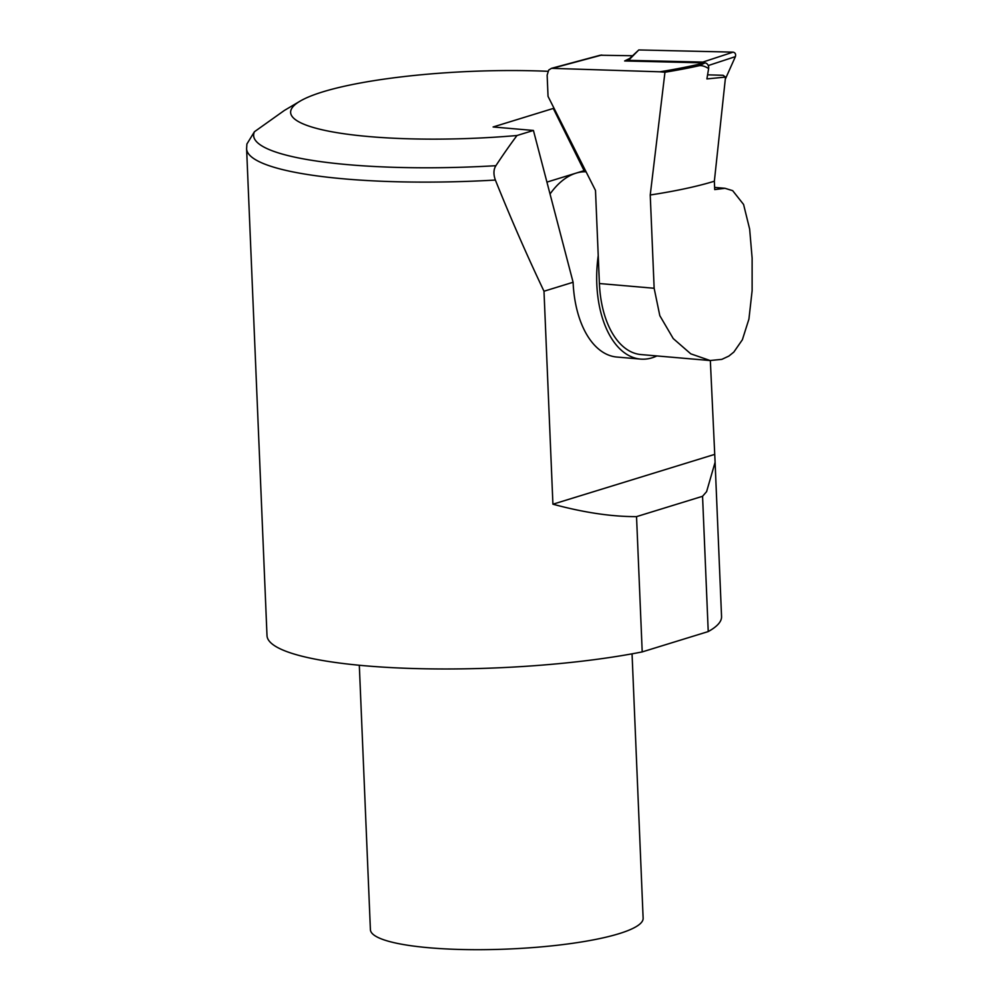 <?xml version="1.0" encoding="UTF-8"?>
<svg xmlns="http://www.w3.org/2000/svg" width="999" height="999" viewBox="0 0 999 999"><rect width="100%" height="100%" fill="white"/><g stroke="black" fill="none" stroke-linecap="round" stroke-linejoin="round"><path stroke-width="1.5" d="M586.126 171.878L584.652 171.753A90.996 51.299 94.9 0 0 576.011 173.152A90.996 51.299 94.9 0 0 550.037 194.006M495.891 165.697A1067.269 632.03 -103.3 0 1 516.982 135.514A181.98 33.479 177.6 0 1 339.136 133.017A181.98 33.479 177.6 0 1 299.975 101.211L284.378 110.439L254.433 131.743A219.892 40.447 -2.4 0 0 495.891 165.697C493.494 169.48 493.319 174.276 495.379 180.057A1268.28 751.061 76.7 0 0 543.993 291.233L573.101 282.267A90.996 51.299 94.9 0 0 616.845 357.043L640.546 359.091A90.996 51.299 94.9 0 0 656.905 355.931M359.315 665.259L370.404 929.682A136.488 25.112 -2.4 0 0 507.817 949.05A136.488 25.112 -2.4 0 0 643.131 918.256L632.055 653.833M708.229 631.568L702.559 496.291L706.605 491.633L715.097 462.262L721.553 616.57A227.472 41.846 -2.4 0 1 708.229 631.568L642.207 651.91A227.472 41.846 -2.4 0 1 400.112 668.031A227.472 41.846 -2.4 0 1 267.008 635.626L246.603 148.764A227.472 41.846 177.6 0 0 495.379 180.057M543.993 291.233L552.922 504.208C584.078 512.612 611.95 516.745 636.538 516.62L642.207 651.91M715.097 462.262L710.339 360.527M584.652 171.753L553.284 108.441L493.119 126.973L533.429 130.457L573.101 282.267M584.602 170.504L546.928 182.105M254.433 131.743L246.903 144.006L246.603 148.764M554.158 108.516L553.284 108.441M299.975 101.211A181.98 33.479 177.6 0 1 547.902 71.304M516.982 135.514L533.429 130.457M702.559 496.291L636.538 516.62M552.922 504.208L714.285 454.508M598.226 255.619A90.996 51.299 94.9 0 0 596.815 284.328A90.996 51.299 94.9 0 0 640.546 359.091M704.994 62.9A4.545 3.721 81.2 0 1 708.628 68.569C705.107 66.334 701.985 65.372 699.263 65.697L704.994 62.9L624.637 60.964L629.233 58.666M707.592 74.838L723.114 75.287L725.524 77.098L706.905 78.909L708.628 68.569M632.117 55.744L600.237 55.232L551.473 68.332L659.802 71.803A228.833 42.095 -2.4 0 0 704.682 62.875M699.263 65.697A234.665 43.169 177.6 0 1 664.959 72.24L650.237 194.992L654.145 288.261L659.815 315.659L673.239 338.574L690.771 353.833L710.089 360.514L721.827 359.365L728.858 356.081L733.815 352.098L742.369 339.76L748.925 319.081L752.122 290.684L752.122 258.067L749.65 229.096L743.581 204.458L732.667 190.659L724.987 188.299L714.71 189.585L714.36 181.219L725.524 77.098M714.36 181.219A212.312 39.061 177.6 0 1 650.237 194.992M659.802 71.803L664.959 72.24M552.847 68.194L601.81 55.02M710.089 360.539L640.946 354.558A86.438 48.739 -85.1 0 1 599.4 283.529L595.491 190.447L548.039 96.391L547.14 75.125L548.726 70.042L551.473 68.332M725.286 79.221L735.389 56.631C736.026 54.158 735.276 52.66 733.104 52.135L638.798 49.95L626.922 61.001L628.521 60.352L702.859 62.075L704.557 62.862M599.4 283.529L654.145 288.261M628.521 60.352L638.798 49.95M733.104 52.135L702.859 62.075M708.266 65.547L735.389 56.631M724.987 188.299L714.622 187.4"/></g></svg>
